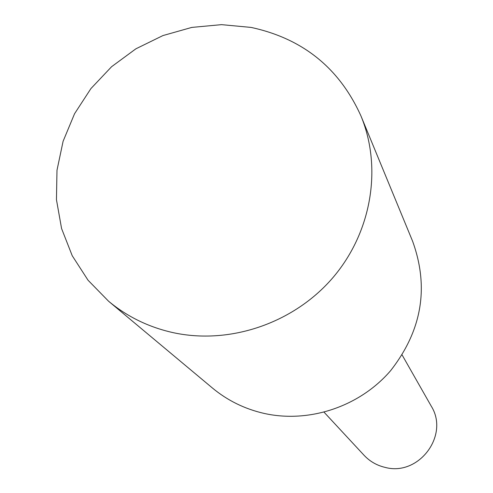 <?xml version="1.0" encoding="UTF-8"?>
<svg xmlns="http://www.w3.org/2000/svg" width="493" height="493" viewBox="0 0 493 493"><rect width="100%" height="100%" fill="white"/><g stroke="black" fill="none" stroke-linecap="round" stroke-linejoin="round"><path stroke-width="0.74" d="M173.006 332.621C148.726 327.186 127.249 316.722 108.571 301.223L88.068 280.258L72.224 255.719L61.576 228.536L56.455 199.708L56.985 170.282L63.098 141.288L74.554 113.741L90.915 88.592L111.597 66.703L135.883 48.819L162.93 35.57L191.808 27.411L221.517 24.65L251.023 27.411C302.751 38.546 339.412 68.102 361.012 116.083C382.513 168.205 371.506 232.918 332.442 278.181C293.335 323.396 229.553 344.995 173.006 332.621M361.012 116.083L412.604 241.231C429.311 287.437 421.959 330.606 390.561 370.736C359.705 406.589 309.197 423.512 264.063 413.405C244.682 408.968 227.476 400.507 212.446 388.034L108.571 301.223M402.146 355.022L431.196 406.059C449.715 435.282 418.754 476.639 385.107 467.389C376.849 465.454 369.836 461.417 364.068 455.292L324.117 412.253"/></g></svg>
